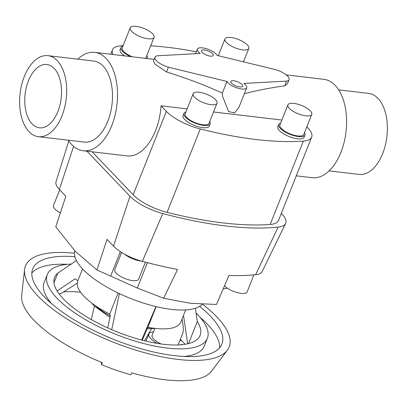 <?xml version="1.0" encoding="UTF-8"?>
<svg xmlns="http://www.w3.org/2000/svg" width="407" height="407" viewBox="0 0 407 407"><rect width="100%" height="100%" fill="white"/><g stroke="black" fill="none" stroke-linecap="round" stroke-linejoin="round"><path stroke-width="0.61" d="M227.004 81.461A10.709 3.749 21.7 0 0 228.006 82.804A10.709 3.749 21.7 0 0 238.629 88.405A10.709 3.749 21.7 0 0 246.703 87.795A10.709 3.749 21.7 0 0 245.497 84.865A10.709 3.749 21.7 0 0 243.859 83.445L286.599 81.1L284.712 85.836L287.474 83.669L289.077 79.645A12.749 4.467 21.7 0 0 287.642 76.155A12.749 4.467 21.7 0 0 275.697 69.683L217.084 55.413A10.709 3.749 21.7 0 0 216.081 54.07A10.709 3.749 21.7 0 0 205.459 48.474A10.709 3.749 21.7 0 0 197.385 49.084A10.709 3.749 21.7 0 0 198.591 52.015A10.709 3.749 21.7 0 0 200.229 53.434L157.489 55.779A12.749 4.467 21.7 0 0 155.011 57.229A12.749 4.467 21.7 0 0 156.446 60.719A12.749 4.467 21.7 0 0 168.391 67.191L227.004 81.461L222.359 93.122L222.588 96.408L228.576 111.569L234.656 112.912L239.001 107.143L246.703 87.795M231.547 83.221A6.375 2.233 -158.3 0 1 230.83 81.476A6.375 2.233 -158.3 0 1 235.633 81.115A6.375 2.233 -158.3 0 1 241.956 84.447A6.375 2.233 -158.3 0 1 242.674 86.192A6.375 2.233 -158.3 0 1 237.866 86.554A6.375 2.233 -158.3 0 1 231.547 83.221M202.131 52.427A6.375 2.233 -158.3 0 1 201.414 50.687A6.375 2.233 -158.3 0 1 206.222 50.32A6.375 2.233 -158.3 0 1 212.54 53.653A6.375 2.233 -158.3 0 1 213.258 55.398A6.375 2.233 -158.3 0 1 208.455 55.764A6.375 2.233 -158.3 0 1 202.131 52.427M68.814 140.939L56.008 181.736A29.167 10.216 21.7 0 0 59.376 189.464L65.848 196.24L55.754 226.852L75.366 251.368L96.937 269.958L107.031 239.352L113.502 246.128A29.167 10.216 21.7 0 0 142.374 261.36A214.784 75.219 21.7 0 0 177.584 269.444L163.619 298.245L190.217 303.261L216.483 304.461L228.907 275.483A214.784 75.219 21.7 0 0 255.632 274.684A29.167 10.216 21.7 0 0 262.194 271.474L285.587 223.458A33.145 11.61 -158.3 0 1 278.129 227.106A218.763 76.613 -158.3 0 1 162.769 213.538A33.145 11.61 -158.3 0 1 129.96 196.225L86.945 151.19M202.147 304.309A69.353 24.288 -158.3 0 1 147.334 304.263A69.353 24.288 -158.3 0 1 82.85 269.21A69.353 24.288 -158.3 0 1 74.847 250.819M253.917 274.857L247.125 291.921A12.841 4.497 -158.3 0 1 237.444 292.653A12.841 4.497 -158.3 0 1 224.705 285.938A12.841 4.497 -158.3 0 1 224.511 285.734M145.406 262.164L138.639 279.156A12.841 4.497 -158.3 0 1 128.958 279.889A12.841 4.497 -158.3 0 1 116.219 273.173A12.841 4.497 -158.3 0 1 114.774 269.663L121.617 252.467M141.636 261.157A14.128 4.945 -158.3 0 1 124.511 254.161M60.363 212.871A12.841 4.497 -158.3 0 1 54.925 209.015A12.841 4.497 -158.3 0 1 53.485 205.499L59.722 189.825M54.187 68.432A31.873 18.132 96.7 0 1 59.91 105.143A31.873 18.132 96.7 0 1 39.423 127.823A31.873 18.132 96.7 0 1 32.107 123.906A31.873 18.132 96.7 0 1 26.384 87.195A31.873 18.132 96.7 0 1 46.871 64.515A31.873 18.132 96.7 0 1 54.187 68.432M338.675 89.866L368.62 93.386A40.797 23.209 96.7 0 1 377.981 98.397A40.797 23.209 96.7 0 1 385.307 145.391A40.797 23.209 96.7 0 1 359.086 174.42L329.141 170.894M47.914 55.652L93.727 61.045A40.797 23.209 96.7 0 1 103.093 66.056A40.797 23.209 96.7 0 1 110.419 113.044A40.797 23.209 96.7 0 1 84.193 142.074L38.38 136.686A40.797 23.209 -83.3 0 0 64.601 107.657A40.797 23.209 -83.3 0 0 57.275 60.663A40.797 23.209 -83.3 0 0 47.914 55.652A40.797 23.209 -83.3 0 0 21.693 84.681A40.797 23.209 -83.3 0 0 29.019 131.675A40.797 23.209 -83.3 0 0 38.38 136.686M77.859 59.178A49.527 28.175 96.7 0 1 94.75 52.371A49.527 28.175 96.7 0 1 106.115 58.455A49.527 28.175 96.7 0 1 115.008 115.507A49.527 28.175 96.7 0 1 83.176 150.748A49.527 28.175 96.7 0 1 71.81 144.663A49.527 28.175 96.7 0 1 68.325 140.206M187.113 108.888L161.07 105.825A49.527 28.175 96.7 0 1 126.908 155.896L83.176 150.748M281.868 120.04L213.522 111.996M296.276 175.824L312.25 177.701A49.527 28.175 -83.3 0 0 344.083 142.455A49.527 28.175 -83.3 0 0 335.19 85.409A49.527 28.175 -83.3 0 0 323.824 79.324L286.263 74.903M244.342 93.722C257.163 90.395 270.619 87.764 284.712 85.836M155.011 57.229L153.408 61.254L155.052 64.214L166.509 71.927C187.24 78.459 205.861 85.521 222.359 93.122M287.907 104.869L279.899 124.985A12.841 4.497 21.7 0 0 281.344 128.5A12.841 4.497 21.7 0 0 294.083 135.216A12.841 4.497 21.7 0 0 303.764 134.483L311.772 114.362A12.841 4.497 21.7 0 0 310.327 110.852A12.841 4.497 21.7 0 0 297.588 104.136A12.841 4.497 21.7 0 0 287.907 104.869A12.841 4.497 21.7 0 0 289.346 108.379A12.841 4.497 21.7 0 0 302.091 115.095A12.841 4.497 21.7 0 0 311.772 114.362M304.96 134.956L304.07 137.195A14.128 4.945 -158.3 0 1 293.416 137.998A14.128 4.945 -158.3 0 1 279.406 130.611A14.128 4.945 -158.3 0 1 277.818 126.745L278.703 124.511A14.128 4.945 21.7 0 0 280.291 128.378A14.128 4.945 21.7 0 0 294.307 135.765A14.128 4.945 21.7 0 0 304.96 134.956A14.128 4.945 21.7 0 0 304.528 132.57M280.662 123.072A14.128 4.945 21.7 0 0 278.703 124.511M247.38 44.953A12.841 4.497 21.7 0 0 234.641 38.238A12.841 4.497 21.7 0 0 224.959 38.97A12.841 4.497 21.7 0 0 226.399 42.486A12.841 4.497 21.7 0 0 239.143 49.201A12.841 4.497 21.7 0 0 248.825 48.469A12.841 4.497 21.7 0 0 247.38 44.953M193.152 93.717L185.144 113.838A12.841 4.497 21.7 0 0 186.589 117.353A12.841 4.497 21.7 0 0 199.328 124.069A12.841 4.497 21.7 0 0 209.01 123.336L217.017 103.215A12.841 4.497 21.7 0 0 215.573 99.7A12.841 4.497 21.7 0 0 202.834 92.984A12.841 4.497 21.7 0 0 193.152 93.717A12.841 4.497 21.7 0 0 194.592 97.232A12.841 4.497 21.7 0 0 207.336 103.948A12.841 4.497 21.7 0 0 217.017 103.215M210.205 123.809L209.315 126.043A14.128 4.945 -158.3 0 1 198.662 126.852A14.128 4.945 -158.3 0 1 184.651 119.465A14.128 4.945 -158.3 0 1 183.064 115.598L183.954 113.365A14.128 4.945 21.7 0 0 185.541 117.226A14.128 4.945 21.7 0 0 199.552 124.613A14.128 4.945 21.7 0 0 210.205 123.809A14.128 4.945 21.7 0 0 209.773 121.418M185.907 111.92A14.128 4.945 21.7 0 0 183.954 113.365M130.204 27.824A12.841 4.497 21.7 0 0 131.644 31.339A12.841 4.497 21.7 0 0 144.388 38.055A12.841 4.497 21.7 0 0 154.07 37.322A12.841 4.497 21.7 0 0 152.625 33.806A12.841 4.497 21.7 0 0 139.886 27.091A12.841 4.497 21.7 0 0 130.204 27.824L122.197 47.945A12.841 4.497 21.7 0 0 123.642 51.455A12.841 4.497 21.7 0 0 132.255 56.782M124.456 55.866A14.128 4.945 -158.3 0 1 121.703 53.566A14.128 4.945 -158.3 0 1 120.116 49.705L121.001 47.466A14.128 4.945 21.7 0 0 122.588 51.333A14.128 4.945 21.7 0 0 130.672 56.598M122.96 46.027A14.128 4.945 21.7 0 0 121.001 47.466M63.533 291.905A78.312 27.427 -158.3 0 1 80.586 292.231M53.958 282.804L57.774 273.214L76.394 260.577M195.385 308.272L197.314 321.52A78.312 27.427 -158.3 0 1 200.091 335.404A78.312 27.427 -158.3 0 1 141.051 339.865A78.312 27.427 -158.3 0 1 63.365 298.921A78.312 27.427 -158.3 0 1 54.569 277.493A78.312 27.427 -158.3 0 1 60.119 271.622M51.679 303.734A86.142 30.169 -158.3 0 1 44.139 282.509L47.288 274.593A86.142 30.169 21.7 0 0 56.97 298.168A86.142 30.169 21.7 0 0 142.425 343.208A86.142 30.169 21.7 0 0 207.367 338.298A86.142 30.169 21.7 0 0 197.69 314.723A86.142 30.169 21.7 0 0 196.088 313.1M71.22 264.087A86.142 30.169 21.7 0 0 47.288 274.593M199.613 306.364A101.806 35.653 -158.3 0 1 210.48 316.229A101.806 35.653 -158.3 0 1 221.922 344.088A101.806 35.653 -158.3 0 1 145.167 349.893A101.806 35.653 -158.3 0 1 44.175 296.662A101.806 35.653 -158.3 0 1 32.738 268.803A101.806 35.653 -158.3 0 1 74.868 256.72M199.832 317.073A101.806 35.653 -158.3 0 1 207.331 324.145A101.806 35.653 -158.3 0 1 219.668 347.776M202.6 304.334A109.636 38.395 -158.3 0 1 216.875 316.982A109.636 38.395 -158.3 0 1 227.365 350.218L211.533 371.169A102.64 35.948 -158.3 0 1 131.685 372.837L130.81 374.811A101.989 35.719 -158.3 0 1 101.424 364.641L102.299 362.668A102.64 35.948 -158.3 0 1 34.046 320.324A102.64 35.948 -158.3 0 1 21.678 295.614L24.568 269.515A109.636 38.395 -158.3 0 1 74.44 253.23M227.365 350.218A109.636 38.395 -158.3 0 1 141.672 351.887A109.636 38.395 -158.3 0 1 37.78 295.909A109.636 38.395 -158.3 0 1 24.568 269.515M118.091 292.994L109.707 314.067A55.479 19.429 -158.3 0 1 83.954 296.24A55.479 19.429 -158.3 0 1 77.717 281.059L82.555 268.905M185.653 309.931L180.82 322.09A55.479 19.429 -158.3 0 1 147.929 327.299L156.161 306.613M182.031 319.042C183.394 325.971 183.643 330.713 182.774 333.262L178.113 344.963M154.808 328.515L152.121 335.251A13.869 4.859 21.7 0 0 153.683 339.046A13.869 4.859 21.7 0 0 161.086 343.976M153.47 331.868A17.338 6.069 21.7 0 0 148.901 333.969A17.338 6.069 21.7 0 0 150.849 338.716A17.338 6.069 21.7 0 0 157.209 343.386M179.909 340.456L181.654 340.659M181.044 344.785A17.338 6.069 21.7 0 0 180.922 344.485L182.402 344.658M185.119 344.291L180.367 339.311M187.647 343.793L183.669 316.417L183.079 316.407M107.707 327.9L110.312 315.725L109.707 314.067M119.409 293.625L111.696 329.655M59.208 294.063L61.182 293.406L77.244 283.16M197.314 321.52L188.533 343.579M101.424 364.641L101.48 362.332M31.838 273.031A101.806 35.653 -158.3 0 1 67.348 264.352M207.367 338.298L204.217 346.215A86.142 30.169 -158.3 0 1 184.157 356.456M77.854 280.723L75.056 278.815L57.112 290.995M141.621 340.018L155.937 306.557M147.929 327.299L142.257 340.186M146.871 58.506A14.128 4.945 21.7 0 0 147.258 57.916A14.128 4.945 21.7 0 0 146.825 55.525M145.294 58.318A12.841 4.497 21.7 0 0 146.062 57.438L154.07 37.322M306.817 126.816L307.967 128.022A33.145 11.61 -158.3 0 1 311.691 137.093A33.145 11.61 -158.3 0 1 303.347 141.087A218.763 76.613 -158.3 0 1 200.264 128.958A33.145 11.61 -158.3 0 1 166.356 111.36L161.07 105.825M92.15 151.806L133.17 194.744A33.145 11.61 21.7 0 0 167.079 212.342A218.763 76.613 21.7 0 0 270.162 224.471A33.145 11.61 21.7 0 0 278.505 220.477L311.691 137.093M113.019 54.523A33.145 11.61 -158.3 0 1 112.495 49.807A33.145 11.61 -158.3 0 1 120.833 45.813A218.763 76.613 -158.3 0 1 123.107 45.66M150.692 45.808A218.763 76.613 -158.3 0 1 196.311 51.786M166.509 71.927L168.391 67.191M281.318 213.41L281.985 214.113A33.145 11.61 -158.3 0 1 285.587 223.458M227.538 288.253L223.163 288.884M163.619 298.245L137.327 288.044L96.937 269.958M286.599 81.1A12.749 4.467 21.7 0 0 289.077 79.645M95.798 305.972A39.876 13.965 21.7 0 0 110.277 315.898M147.736 327.645A39.876 13.965 21.7 0 0 150.565 327.767M133.17 194.744L166.356 111.36M147.42 262.683L137.327 288.044M120.355 251.658L110.623 276.114M162.769 213.538L142.374 261.36M129.96 196.225L113.502 246.128M278.129 227.106L255.632 274.684M73.591 146.352L59.376 189.464M167.079 212.342L200.264 128.958M270.162 224.471L303.347 141.087M218.294 55.708L224.959 38.97M146.052 341.127L148.901 333.969M144.516 340.756L151.455 328.856M109.971 317.328L94.297 306.039L91.896 303.19M147.12 328.815L155.311 328.424M91.27 319.566L94.404 306.15M147.013 58.522L147.258 57.916M243.498 61.849L248.825 48.469M94.75 52.371L154.167 59.361M197.385 49.084L195.553 53.688M110.724 54.253L112.495 49.807"/></g></svg>

